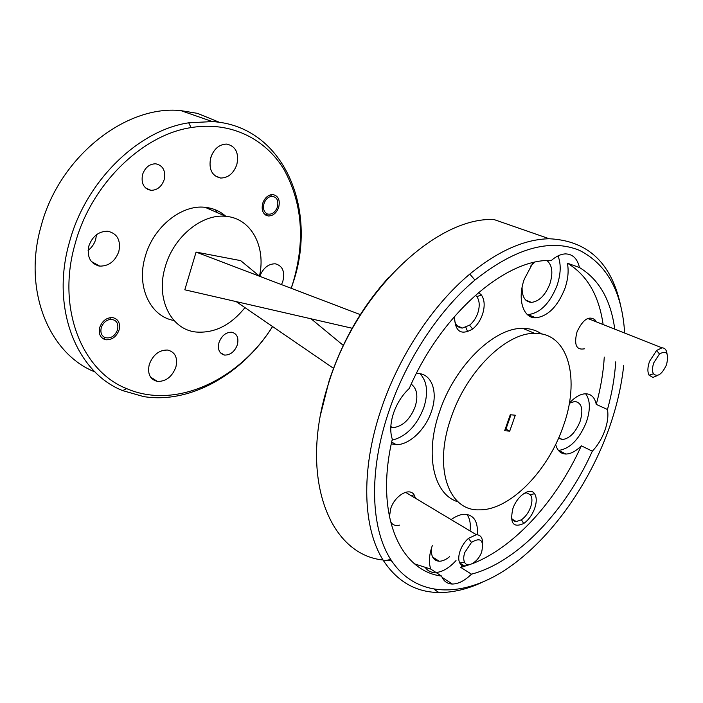 <?xml version="1.0" encoding="UTF-8"?>
<svg xmlns="http://www.w3.org/2000/svg" width="703" height="703" viewBox="0 0 703 703"><rect width="100%" height="100%" fill="white"/><g stroke="black" fill="none" stroke-linecap="round" stroke-linejoin="round"><path stroke-width="1.05" d="M164.177 179.687C161.62 186.726 157.2 190.276 150.925 190.32C143.737 188.632 140.952 183.351 142.568 174.485C145.126 167.437 149.519 163.878 155.758 163.799C163.052 165.513 165.855 170.811 164.177 179.687M237.342 344.822C234.635 351.72 230.373 355.138 224.565 355.077C219.31 353.653 217.455 349.47 219.011 342.519C221.717 335.603 225.962 332.176 231.744 332.22C237.069 333.661 238.932 337.862 237.342 344.822M278.722 207.227C276.551 213 273.089 215.918 268.335 215.979C263.071 214.652 261.191 210.452 262.676 203.369C264.846 197.587 268.3 194.661 273.028 194.582C278.353 195.926 280.251 200.144 278.722 207.227M119.097 329.935C116.531 336.64 112.19 339.927 106.065 339.786C100.476 338.345 98.358 334.241 99.703 327.493C102.269 320.788 106.601 317.484 112.691 317.598C118.35 319.057 120.485 323.169 119.097 329.935M415.552 498.295L414.102 494.833C409.454 487.03 394.717 495.606 390.657 508.761L389.409 517.074M390.288 521.011C392.098 524.869 395.218 526.248 399.647 525.123M596.021 321.737L594.905 319.768C588.763 315.489 582.787 319.549 576.987 331.957C573.824 344.76 576.319 350.375 584.492 348.802M529.21 315.102L529.051 315.893M454.551 316.359C454.859 331.526 460.887 335.753 472.644 329.03C477.021 325.48 480.298 320.638 482.469 314.505C485.044 306.323 484.683 299.803 481.37 294.944L478.523 292.501M454.384 318.977C455.219 324.812 457.89 327.835 462.398 328.055L469.569 325.19C473.242 322.22 475.984 318.16 477.803 313.028C479.956 306.174 479.639 300.717 476.854 296.657L475.395 295.216M512.9 508.568C509.605 523.137 513.199 528.12 523.7 523.515C528.489 520.106 532.136 515.114 534.64 508.541C536.811 502.074 536.776 497.109 534.526 493.655C530.22 486.88 517.136 495.756 512.9 508.568M511.309 516.89C512.048 519.904 513.708 521.468 516.292 521.582L521.415 519.789C525.44 516.942 528.489 512.759 530.58 507.25C532.399 501.837 532.364 497.689 530.466 494.798L526.661 492.873L524.104 493.348M522.092 287.378C521.995 296.886 525.115 301.886 531.433 302.395C539.183 301.429 545.335 295.242 549.887 283.845C553.243 272.869 552.268 265.101 546.943 260.549M390.78 427.459L392.863 427.679C402.591 426.545 410.025 419.542 415.165 406.677C418.32 396.044 417.002 388.531 411.22 384.137M431.44 548.278C430.877 556.381 433.461 560.695 439.182 561.231C442.503 561.24 446.01 559.693 449.683 556.6M558.551 438.18L562.418 439.56C569.597 438.575 575.467 432.582 580.037 421.58C583.595 409.55 581.891 402.837 574.913 401.439L569.342 403.223M615.723 361.86C614.721 377.335 611.97 393.214 607.471 409.498C608.508 415.71 607.603 422.811 604.756 430.807C601.786 438.786 597.647 445.579 592.33 451.185L581.311 445.799C575.977 451.185 570.836 453.927 565.906 454.033C560.722 453.866 557.303 450.658 555.66 444.41M585.643 393.768C590.327 400.139 590.573 409.594 586.364 422.151C579.184 439.419 569.948 448.839 558.648 450.395L558.41 450.395M442.09 577.348L452.389 584.035C458.514 583.921 464.876 580.634 471.467 574.166L460.781 567.409L463.049 565.01M452.389 584.035C447.249 583.894 443.628 581.24 441.546 576.073L430.816 569.114C428.619 563.068 429.006 555.563 431.985 546.591L432.31 545.677M456.019 560.59C449.375 567.866 442.723 571.838 436.062 572.514M434.7 572.55C430.939 572.435 427.934 570.933 425.684 568.024M391.281 443.874L396.255 444.656C409.348 445.017 425.561 429.48 431.449 411.404C438.4 391.905 431.712 373.073 417.081 373.478L416.378 373.495M441.546 576.073C399.638 570.924 374.637 514.341 392.3 439.217C389.91 431.835 390.306 423.206 393.478 413.311C396.887 403.434 402.151 395.139 409.278 388.434C441.238 314.25 504.78 259.469 549.931 260.435L551.389 260.426C556.266 256.2 561.003 254.02 565.59 253.897C572.778 254.108 577.4 258.66 579.465 267.535C599.053 279.39 610.819 299.926 614.756 329.145M420.034 373.724C427.169 381.377 428.443 392.626 423.874 407.468C416.826 425.684 406.229 436.589 392.081 440.192M533.032 262.658L524.28 279.223C517.048 299.267 523.19 318.485 535.827 317.818C548.024 316.236 557.725 306.455 564.913 288.467C568.077 279.214 568.894 270.778 567.365 263.168L579.465 267.535M558.024 255.892C561.214 264.135 560.889 273.994 557.057 285.48C549.913 303.371 540.238 313.081 528.032 314.619L527.373 314.61M320.7 414.093L329.118 380.85C342.273 341.192 362.221 306.631 388.961 277.158M482.056 582.374C467.231 589.237 452.855 592.62 438.927 592.524C415.965 592.234 397.538 581.706 383.653 560.95C362.959 529.28 360.411 471.124 380.736 410.473C398.206 357.168 432.459 305.19 469.789 274.091C497.988 250.989 524.473 239.213 549.254 238.756L493.989 219.538C437.073 216.647 356.948 291.262 328.907 382.37C297.808 475.94 328.872 554.693 383.056 560.001M624.651 333.064C622.137 291.947 607.058 264.372 579.413 250.321C549.878 238.361 515.062 248.264 474.956 280.04C438.69 310.436 405.429 361.026 388.364 412.889C368.521 471.898 370.771 528.515 390.719 559.456C415.148 597.638 461.353 598.323 504.543 570.405C547.918 542.11 587.023 488.506 608.104 431.08C616.197 408.83 621.408 386.87 623.737 365.217M549.254 238.756C587.427 240.593 611.162 262.571 620.459 304.689M450.948 418.074C433.215 468.207 448.778 511.151 479.27 509.842C509.447 510.501 547.523 471.643 562.875 427.336C580.634 380.033 568.894 332.414 534.746 333.398C506.134 332.475 466.186 371.641 450.948 418.074M541.697 334.004C536.301 330.278 530.044 328.406 522.909 328.398C494.235 327.352 454.446 366.061 439.428 412.107C424.322 455.359 433.918 494.912 458.048 501.828M386.211 560.414L391.58 560.801M291.165 288.283L292.887 283.072C305.374 241.024 302.413 203.185 284.012 169.555C265.312 138.588 230.391 121.057 191.084 127.594C142.191 134.906 91.144 184.353 75.203 243.519C56.258 308.169 81.926 371.061 126.602 388.601C175.97 410.086 239.213 379.734 272.544 326.526M272.597 326.561C242.904 373.697 190.68 404.243 143.544 396.571L122.717 390.622C76.768 372.739 50.159 308.195 69.571 241.735C85.898 180.917 138.473 130.169 188.72 122.814L212.376 121.584C283.863 125.846 318.02 209.424 293.177 282.483L291.235 288.318M219.494 122.34L197.481 113.359L180.882 110.626C125.802 104.642 58.99 157.024 41.064 226.278C22.496 290.787 49.351 354.031 95.063 371.984M212.394 153.526L210.32 159.15M236.832 164.581C233.581 173.439 228.185 177.929 220.645 178.044C211.805 175.926 208.501 169.124 210.715 157.639C213.958 148.764 219.318 144.247 226.805 144.089C235.804 146.259 239.143 153.087 236.832 164.581M96.46 234.732L95.713 239.336C94.351 243.897 91.812 247.57 88.095 250.356M118.842 251.454C115.187 261.323 108.816 266.209 99.721 266.112C90.423 263.845 86.794 257.14 88.842 245.997C92.488 236.12 98.824 231.199 107.831 231.243C117.322 233.545 120.995 240.285 118.842 251.454M175.873 367.151C172.068 376.852 165.899 381.606 157.367 381.413C149.976 379.418 147.279 373.75 149.282 364.391C153.087 354.681 159.221 349.892 167.701 350.05C175.223 352.071 177.947 357.774 175.873 367.151M259.732 276.314C263.23 267.948 268.414 263.783 275.286 263.801C282.544 265.716 285.075 271.534 282.861 281.253L281.499 284.601M210.311 209.599L209.626 208.026M216.717 212.385L215.61 209.898M148.166 189.098L147.63 189.379M225.891 216.357C220.03 211.155 213.088 208.141 205.065 207.315C181.585 204.397 153.386 226.937 145.319 256.261C135.96 286.631 150.301 316.587 173.984 320.489M259.46 276.147C266.191 246.753 251.235 218.176 225.821 216.348C202.209 213.527 173.65 236.656 165.328 266.551C155.301 298.67 171.075 329.786 196.146 332.027C214.512 333.371 230.777 325.234 244.952 307.615M471.467 574.166C517.206 562.286 565.59 510.993 592.33 451.185M460.781 567.409L464.991 566.231M472.003 563.824C514.429 547.602 556.925 500.246 581.311 445.799M607.471 409.498L596.267 404.401C600.678 388.232 603.35 372.458 604.272 357.071M603.112 324.54C598.991 295.48 587.075 275.022 567.365 263.168M596.267 404.401C594.826 397.538 591.32 393.996 585.74 393.768C580.511 393.891 575.054 397.002 569.36 403.1M414.708 563.929L430.816 569.114M477.24 534.728C478.26 521.977 474.2 515.15 465.078 514.253C460.755 514.236 456.106 516.028 451.141 519.614M259.6 276.27L240.672 260.628L196.084 252.078L360.613 314.733M352.528 328.327L184.81 289.803L196.084 252.078M98.605 265.497L98.648 265.936M236.19 301.605L333.776 368.495M343.565 345.63L311.104 318.811M467.732 331.816L465.861 327.352M504.657 430.737L509.728 431.115L515.299 415.209L510.255 414.744L504.657 430.737M534.667 262.281L530.572 266.191M466.88 514.394C469.832 518.357 470.896 523.876 470.07 530.95M460.122 524.992L454.296 521.503M505.22 429.138L505.914 429.19L510.949 414.814M505.914 429.19L509.728 431.115M666.497 364.804C669.168 353.512 666.822 349.909 659.467 353.978L653.834 362.704C652.199 367.432 652.068 371.131 653.421 373.785C657.551 377.423 661.91 374.427 666.497 364.804M657.683 375.402L652.955 377.441L649.062 375.191C647.358 371.878 647.516 367.265 649.546 361.351L656.602 350.446L662.006 347.836C664.853 347.88 666.532 349.883 667.015 353.846M531.064 315.867L530.862 316.851M481.74 551.723C484.042 540.097 480.632 536.987 471.493 542.382L464.806 552.444C463.488 556.381 463.374 559.588 464.472 562.066C467.223 568.718 478.462 561.882 481.74 551.723M470.404 564.447L464.059 566.223L461.502 565.212L459.7 562.971C458.312 559.887 458.444 555.88 460.087 550.95C461.933 545.897 464.727 541.705 468.462 538.375L476.326 534.693C480.624 534.878 482.715 537.857 482.618 543.639M117.568 329.742C118.719 323.116 116.347 319.654 110.45 319.355C106.03 320.129 102.963 322.914 101.276 327.695C100.195 332.457 101.434 335.762 105.011 337.589C110.679 338.864 114.861 336.254 117.568 329.742M105.784 339.619L105.055 339.584M277.457 206.919C278.74 200.144 276.71 196.612 271.376 196.339C267.922 197.06 265.453 199.511 263.976 203.677C262.764 208.844 263.941 212.28 267.5 214.011C271.92 214.837 275.233 212.473 277.457 206.919M150.925 190.32L145.565 187.947M224.565 355.077L220.232 352.598M268.335 215.979L266.059 215.021M106.065 339.786L103.736 338.328M469.569 325.19L472.644 329.03M457.047 325.691L462.398 328.055M521.415 519.789L523.7 523.515M512.241 519.262L516.292 521.582M525.826 300.155L531.433 302.395M390.824 426.554L392.863 427.679M432.617 557.048L439.182 561.231M558.744 437.758L562.418 439.56M558.648 450.395L565.906 454.033M391.668 442.064L396.255 444.656M528.032 314.619L535.827 317.818M474.956 280.04L469.789 274.091M438.927 592.524L434.375 589.501M391.949 561.363L391.079 560.774M191.084 127.594L188.72 122.814M220.645 178.044L214.89 175.741M99.721 266.112L91.355 261.498M157.367 381.413L150.53 377.054M180.882 110.626L212.376 121.584M205.065 207.315L225.821 216.348M126.602 388.601L122.717 390.622M534.746 333.398L522.909 328.398M390.719 559.456L383.653 560.95M525.791 492.399L526.661 492.873M530.466 494.798L534.526 493.655M476.854 296.657L481.37 294.944M592.945 320.524L594.905 319.768M411.053 495.606L414.102 494.833M659.467 353.978L656.602 350.446M662.006 347.836L587.699 318.441M653.421 373.785L649.062 375.191M471.493 542.382L468.462 538.375M476.326 534.693L405.517 492.293M465.052 566.266L459.78 562.954M464.472 562.066L459.7 562.971M110.45 319.355L109.879 317.677M104.237 339.303L103.192 338.644M105.011 337.589L103.069 338.723M271.376 196.339L270.673 194.784M267.5 214.011L265.839 215.18"/></g></svg>
